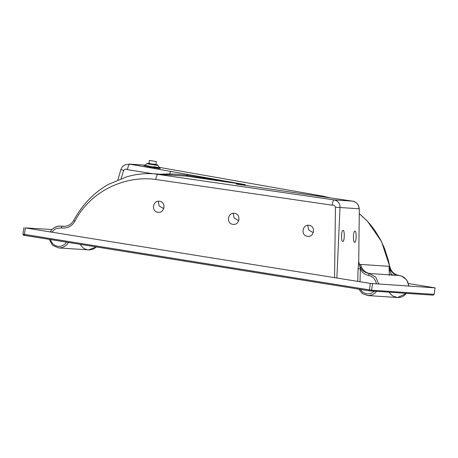 <?xml version="1.0" encoding="UTF-8"?>
<svg xmlns="http://www.w3.org/2000/svg" width="458" height="458" viewBox="0 0 458 458"><rect width="100%" height="100%" fill="white"/><g stroke="black" fill="none" stroke-linecap="round" stroke-linejoin="round"><path stroke-width="0.69" d="M149.566 160.455L156.338 161.542L149.451 160.455L148.93 163.838M155.926 164.92L156.338 161.542M150.035 160.529L155.869 161.468L149.938 160.529M160.203 174.212L169.643 173.908L178.517 174.315L187.122 175.299L186.417 176.112L245.448 184.683L236.242 184.076L352.505 201.136L334.266 199.928L153.716 173.782L186.417 176.112L157.947 174.229C157.077 174.492 156.355 176.238 155.783 179.473C125.635 175.179 90.552 190.648 74.894 221.208L73.698 220.43C71.305 224.483 67.841 226.452 63.313 226.344L59.683 226.029L57.342 226.378L55.04 227.231L52.899 228.679M64.023 226.389L63.668 226.361M62.643 226.206L61.933 226.16L61.12 227.895L55.83 228.594L51.691 232.16M73.698 220.43C82.417 204.497 94.039 192.457 108.563 184.322L126.408 176.943C135.373 174.258 144.476 173.198 153.711 173.782L151.226 173.656M155.783 179.473L332.102 205.173C333.516 204.726 334.632 205.407 335.451 207.205L334.558 277.651M157.827 212.249C164.605 213.686 166.535 202.07 159.647 201.308C152.863 199.871 150.94 211.487 157.827 212.249M232.784 224.306C239.563 225.737 241.492 214.126 234.599 213.359C227.821 211.928 225.891 223.538 232.784 224.306M307.352 236.299C314.131 237.731 316.06 226.115 309.173 225.353C302.389 223.916 300.465 235.532 307.352 236.299M332.102 205.173C332.674 201.944 333.395 200.192 334.266 199.928C338.216 200.999 340.128 203.529 340.008 207.514L335.451 207.205M352.563 201.142L352.505 201.136C356.593 202.064 358.826 204.611 359.204 208.785L340.008 207.514L336.882 278.023M187.122 175.299L245.448 184.683L187.98 174.487L186.469 176.118M169.643 174.836L169.643 173.908C170.141 172.328 170.634 171.521 171.109 171.475L187.98 174.487M117.872 179.897L120.929 169.454C122.126 166.849 121.891 166.655 125.423 164.662L129.757 164.176L171.109 171.475M152.726 173.725L127.404 169.637C128.057 166.294 128.841 164.474 129.757 164.176L145.112 165.189M121.084 178.677L123.603 170.433C125 168.968 126.271 168.699 127.404 169.637M236.288 184.082L245.448 184.683M163.924 208.144L162.653 208.098L159.138 205.888L158.239 201.274M238.876 220.195L237.61 220.149L234.095 217.945L233.191 213.325M313.449 232.189L312.179 232.143L308.663 229.933L307.765 225.319M369.766 273.541L399.216 275.498C402.342 275.945 404.952 277.685 407.053 280.72L408.92 286.124M360.011 281.744L360.354 268.909C361.906 272.407 364.614 274.548 368.49 275.35L371.22 276.26L373.625 277.977L375.76 281.309L376.47 283.977M294.007 192.56L352.534 201.136C353.988 201.068 355.792 202.173 357.944 204.451L359.324 208.802L358.734 261.438L358.064 268.835L357.727 281.378M342.756 241.521C344.542 241.961 344.863 230.139 343.059 230.345C341.273 229.905 340.952 241.721 342.756 241.521M354.652 242.311C356.439 242.746 356.753 230.929 354.95 231.13C353.164 230.689 352.849 242.511 354.652 242.311M408.381 283.525L435.037 287.853L370.304 283.399L25.293 227.912L51.977 229.51M433.073 295.147L434.092 294.351L433.068 295.147L369.388 290.841L24.371 235.36C23.759 235.584 23.266 235.183 22.9 234.158L23.965 227.678M434.092 294.351L435.1 287.853L434.035 294.357L371.564 290.217L22.963 234.158M353.748 240.771L354.149 241.881M153.934 166.678C163.214 168.315 159.264 168.057 150.253 166.431L144.957 165.327L146.852 163.655L150.997 164.422C157.85 165.533 160.821 165.727 153.819 164.611M378.8 284.132L375.778 277.09L369.182 273.512C363.984 272.579 360.715 269.527 359.37 264.346L358.66 261.432M330.378 197.902L323.548 196.264L159.144 167.342L323.508 196.259L330.315 197.896M359.204 213.577L367.018 220.813L370.31 224.5L375.131 230.826L380.432 239.586L384.422 248.179L388.355 260.253L389.701 266.356L389.082 266.316L389.271 274.806L391.556 274.657C390.308 271.989 389.483 269.207 389.082 266.316L360.606 264.432L361.528 267.335M389.758 266.356C391.023 271.548 394.178 274.594 399.221 275.498L399.216 275.498C394.143 274.588 390.972 271.542 389.701 266.356L381.508 241.543L367.488 221.231L359.209 213.514M358.064 268.835L360.354 268.909L358.757 261.535M361.476 267.1L360.606 264.432L359.227 264.363M389.082 266.316C390.308 271.468 393.451 274.514 398.506 275.453L391.556 274.657L391.607 275.218L392.002 275.012M368.49 275.35L369.182 273.512L369.869 273.546M50.443 239.551L51.359 241.864L53.082 244.068L55.303 245.585L57.674 246.324L60.147 246.364L62.717 245.614L65.03 244.062L66.593 242.15M68.5 242.454L67.131 244.423L64.641 246.507L61.704 247.698L58.75 247.944L89.51 249.931L93.495 248.986L96.415 246.942M80.116 244.326L83.098 247.87L84.867 248.946L87.621 249.81L88.549 249.913L96.449 246.948M389.248 292.25L390.491 294.019L392.93 296.074L397.51 297.528L400.469 297.288L402.456 296.601L404.305 295.484L406.406 293.383M376.602 291.408L374.501 293.515L372.652 294.626L370.665 295.313L367.711 295.559L362.398 293.63L358.854 289.153M360.263 289.376L362.747 292.273L366.635 293.939L370.837 293.572L374.404 291.265M74.894 221.208C71.666 226.51 67.074 228.742 61.12 227.895M370.602 291.013L23.713 235.229M24.377 235.36L25.293 227.912M369.388 290.841L370.304 283.399M370.522 291.002L371.564 290.217L372.572 283.72M239.5 184.551L294.053 192.566M323.548 196.264L315.539 195.732M144.127 165.687L149.858 166.941C160.266 168.79 164.851 169.094 154.117 167.227M123.603 170.433L121.055 169.437M360.606 264.432C361.831 269.585 364.974 272.63 370.03 273.569M153.607 164.056C158.365 164.891 157.621 164.84 151.369 163.907L148.226 163.288L146.852 163.655M389.271 274.806L389.323 275.355M150.253 166.431L149.858 166.941M49.235 239.357L52.561 245.305L58.75 247.944M406.446 293.383L397.515 297.528L367.711 295.559M50.151 231.914L52.298 229.183L55.424 227.031L59.254 226.057L65.133 226.309M160.128 168.407L157.472 164.874L156.001 164.462M145.152 165.149L128.99 164.084M399.221 275.498L401.763 276.22L406.143 279.391L407.546 281.51L408.977 286.13M359.324 208.802L358.734 261.438M361.053 265.989C362.627 270.294 365.599 272.819 369.961 273.558M144.058 165.693L144.957 165.327"/></g></svg>
